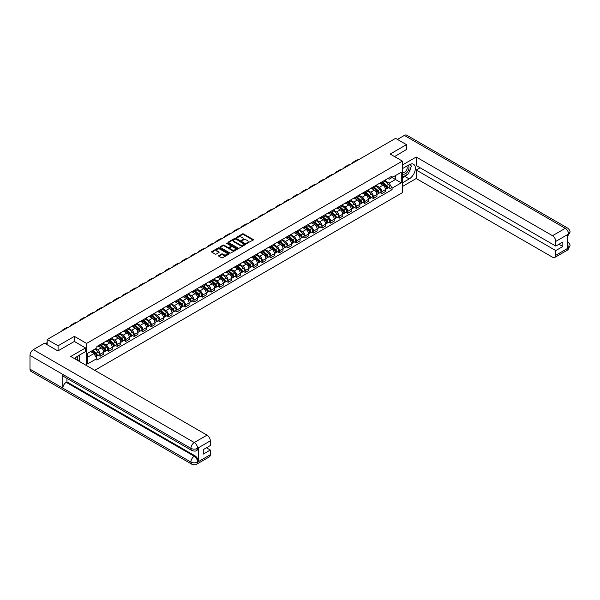 <?xml version="1.0" encoding="UTF-8"?>
<svg xmlns="http://www.w3.org/2000/svg" width="600" height="600" viewBox="0 0 600 600"><rect width="100%" height="100%" fill="white"/><g stroke="black" fill="none" stroke-linecap="round" stroke-linejoin="round"><path stroke-width="0.9" d="M246.69 243.42L253.147 240.127A0.758 0.435 0 0 0 253.147 239.505L243.48 233.925A0.758 0.435 0 0 0 242.4 233.925L236.692 237.218L236.692 237.653L238.185 237.225A2.43 1.403 0 0 1 241.62 237.225L242.43 237.69A2.43 1.403 0 0 1 243.142 238.688A2.43 1.403 0 0 1 242.43 239.678L241.688 240.54L243.18 240.112A2.43 1.403 0 0 1 246.623 240.112L247.425 240.577A2.43 1.403 0 0 1 248.138 241.567A2.43 1.403 0 0 1 247.425 242.565L246.69 242.993M218.82 255.57A0.758 0.435 0 0 0 218.82 256.192L221.535 257.76A0.758 0.435 0 0 0 222.608 257.76L228.945 254.1A0.758 0.435 0 0 0 228.945 253.478L219.278 247.897A0.758 0.435 0 0 0 218.205 247.897L211.86 251.558A0.758 0.435 0 0 0 211.86 252.18L215.138 254.07A0.758 0.435 0 0 0 216.21 254.07L218.925 252.502A0.758 0.435 0 0 0 218.925 251.88L217.305 250.942A2.032 1.17 0 0 1 216.705 250.118A2.032 1.17 0 0 1 217.958 249.03A2.032 1.17 0 0 1 220.178 249.285L226.545 252.96A2.032 1.17 0 0 1 227.138 253.792A2.032 1.17 0 0 1 225.885 254.873A2.032 1.17 0 0 1 223.665 254.618L222.608 254.01A0.758 0.435 0 0 0 221.535 254.01L218.82 255.57L218.82 256.192L221.535 254.64L221.535 254.01M86.588 343.418L74.385 336.375L58.073 345.788L47.182 339.502L395.588 138.352L406.478 144.637L390.173 154.058L402.375 161.1L86.588 343.418L86.588 365.603M238.237 248.115A0.758 0.435 0 0 0 239.31 248.115L245.655 244.455A0.758 0.435 0 0 0 245.655 243.833L235.98 238.252A0.758 0.435 0 0 0 234.907 238.252L228.57 241.913A0.758 0.435 0 0 0 228.57 242.535L238.237 248.115M226.928 243.54L227.468 243.615L227.468 242.978L237.3 248.655A0.758 0.435 0 0 1 237.3 249.278L230.962 252.938A0.758 0.435 0 0 1 229.882 252.938L220.215 247.358L220.215 246.735A0.758 0.435 0 0 0 220.215 247.358M220.215 246.735L222.93 245.167A0.758 0.435 0 0 1 224.002 245.167L227.925 247.433A0.758 0.435 0 0 0 228.998 247.433L230.798 246.39A0.758 0.435 0 0 0 230.798 245.775L226.718 243.413L227.468 242.978M94.748 370.312L402.375 192.697L402.375 161.1M58.073 345.788L58.073 350.843M47.182 339.502L47.182 344.745M406.478 149.7L406.478 144.637M381.847 181.958A3.562 2.055 60 0 1 381.112 183.555L384.728 181.47A3.562 2.055 -120 0 0 385.463 179.873M376.725 185.79L379.335 187.297A3.562 2.055 60 0 1 381.847 191.655L385.463 189.57A3.562 2.055 -120 0 0 382.942 185.212L380.362 183.72M385.463 189.57L385.463 191.498L381.847 193.583L380.123 192.585M381.112 183.555A3.562 2.055 60 0 1 379.358 183.398M381.847 191.655L381.847 193.583M373.312 186.885A3.562 2.055 60 0 1 372.577 188.483L376.185 186.398A3.562 2.055 -120 0 0 376.928 184.8M371.58 197.513L373.312 198.517L376.928 196.433L376.928 194.505A3.562 2.055 -120 0 0 374.407 190.14L371.82 188.648M372.577 188.483A3.562 2.055 60 0 1 370.822 188.325M368.19 190.718L370.793 192.225A3.562 2.055 60 0 1 373.312 196.59L373.312 198.517M364.778 191.812A3.562 2.055 60 0 1 364.035 193.417L367.65 191.325A3.562 2.055 -120 0 0 368.385 189.727M363.045 202.44L364.778 203.445L368.385 201.36L368.385 199.433A3.562 2.055 -120 0 0 365.873 195.067L363.285 193.575M364.035 193.417A3.562 2.055 60 0 1 362.288 193.252M359.647 195.653L362.257 197.153A3.562 2.055 60 0 1 364.778 201.517L364.778 203.445M356.235 196.748A3.562 2.055 60 0 1 355.5 198.345L359.115 196.26A3.562 2.055 -120 0 0 359.85 194.663M354.502 207.375L356.235 208.373L359.85 206.288L359.85 204.36A3.562 2.055 -120 0 0 357.33 200.002L354.75 198.51M355.5 198.345A3.562 2.055 60 0 1 353.745 198.18M351.112 200.58L353.722 202.087A3.562 2.055 60 0 1 356.235 206.445L356.235 208.373M347.7 201.675A3.562 2.055 60 0 1 346.965 203.272L350.572 201.188A3.562 2.055 -120 0 0 351.315 199.59M345.968 212.303L347.7 213.3L351.315 211.215L351.315 209.288A3.562 2.055 -120 0 0 348.795 204.93L346.207 203.438M346.965 203.272A3.562 2.055 60 0 1 345.21 203.115M342.57 205.507L345.18 207.015A3.562 2.055 60 0 1 347.7 211.373L347.7 213.3M339.165 206.603A3.562 2.055 60 0 1 338.423 208.2L342.038 206.115A3.562 2.055 -120 0 0 342.772 204.517M337.433 217.23L339.165 218.228L342.772 216.142L342.772 214.215A3.562 2.055 -120 0 0 340.26 209.858L337.673 208.365M338.423 208.2A3.562 2.055 60 0 1 336.675 208.042M334.035 210.435L336.645 211.942A3.562 2.055 60 0 1 339.165 216.3L339.165 218.228M330.623 211.53A3.562 2.055 60 0 1 329.888 213.127L333.502 211.042A3.562 2.055 -120 0 0 334.237 209.445M328.89 222.157L330.623 223.163L334.237 221.077L334.237 219.15A3.562 2.055 -120 0 0 331.718 214.785L329.138 213.292M329.888 213.127A3.562 2.055 60 0 1 328.132 212.97M325.5 215.362L328.11 216.87A3.562 2.055 60 0 1 330.623 221.235L330.623 223.163M322.087 216.465A3.562 2.055 60 0 1 321.353 218.062L324.96 215.978A3.562 2.055 -120 0 0 325.702 214.373M320.355 227.093L322.087 228.09L325.702 226.005L325.702 224.077A3.562 2.055 -120 0 0 323.183 219.712L320.595 218.22M321.353 218.062A3.562 2.055 60 0 1 319.597 217.897M316.957 220.298L319.567 221.805A3.562 2.055 60 0 1 322.087 226.163L322.087 228.09M313.553 221.392A3.562 2.055 60 0 1 312.81 222.99L316.425 220.905A3.562 2.055 -120 0 0 317.16 219.308M311.82 232.02L313.553 233.017L317.16 230.933L317.16 229.005A3.562 2.055 -120 0 0 314.647 224.647L312.06 223.155M312.81 222.99A3.562 2.055 60 0 1 311.062 222.825M308.423 225.225L311.032 226.733A3.562 2.055 60 0 1 313.553 231.09L313.553 233.017M305.01 226.32A3.562 2.055 60 0 1 304.275 227.917L307.89 225.833A3.562 2.055 -120 0 0 308.625 224.235M303.278 236.947L305.01 237.945L308.625 235.86L308.625 233.933A3.562 2.055 -120 0 0 306.105 229.575L303.517 228.083M304.275 227.917A3.562 2.055 60 0 1 302.52 227.76M299.888 230.153L302.498 231.66A3.562 2.055 60 0 1 305.01 236.017L305.01 237.945M296.475 231.248A3.562 2.055 60 0 1 295.74 232.845L299.347 230.76A3.562 2.055 -120 0 0 300.082 229.163M294.743 241.875L296.475 242.88L300.082 240.795L300.082 238.868A3.562 2.055 -120 0 0 297.57 234.502L294.983 233.01M295.74 232.845A3.562 2.055 60 0 1 293.985 232.688M291.345 235.08L293.955 236.587A3.562 2.055 60 0 1 296.475 240.952L296.475 242.88M287.933 236.175A3.562 2.055 60 0 1 287.197 237.78L290.812 235.688A3.562 2.055 -120 0 0 291.548 234.09M286.207 246.81L287.94 247.808L291.548 245.722L291.548 243.795A3.562 2.055 -120 0 0 289.028 239.43L286.447 237.938M287.197 237.78A3.562 2.055 60 0 1 285.45 237.615M282.81 240.015L285.42 241.515A3.562 2.055 60 0 1 287.94 245.88L287.94 247.808M279.397 241.11A3.562 2.055 60 0 1 278.663 242.708L282.27 240.623A3.562 2.055 -120 0 0 283.013 239.025M277.665 251.737L279.397 252.735L283.013 250.65L283.013 248.722A3.562 2.055 -120 0 0 280.493 244.365L277.905 242.873M278.663 242.708A3.562 2.055 60 0 1 276.907 242.542M274.275 244.942L276.877 246.45A3.562 2.055 60 0 1 279.397 250.808L279.397 252.735M270.862 246.038A3.562 2.055 60 0 1 270.12 247.635L273.735 245.55A3.562 2.055 -120 0 0 274.47 243.952M269.13 256.665L270.862 257.663L274.47 255.577L274.47 253.65A3.562 2.055 -120 0 0 271.957 249.292L269.37 247.8M270.12 247.635A3.562 2.055 60 0 1 268.373 247.478M265.733 249.87L268.343 251.377A3.562 2.055 60 0 1 270.862 255.735L270.862 257.663M262.32 250.965A3.562 2.055 60 0 1 261.585 252.562L265.2 250.478A3.562 2.055 -120 0 0 265.935 248.88M260.595 261.593L262.32 262.597L265.935 260.505L265.935 258.577A3.562 2.055 -120 0 0 263.415 254.22L260.835 252.728M261.585 252.562A3.562 2.055 60 0 1 259.83 252.405M257.197 254.798L259.808 256.305A3.562 2.055 60 0 1 262.32 260.67L262.32 262.597M253.785 255.892A3.562 2.055 60 0 1 253.05 257.49L256.657 255.405A3.562 2.055 -120 0 0 257.4 253.808M252.053 266.52L253.785 267.525L257.4 265.44L257.4 263.513A3.562 2.055 -120 0 0 254.88 259.147L252.292 257.655M253.05 257.49A3.562 2.055 60 0 1 251.295 257.332M248.663 259.733L251.265 261.233A3.562 2.055 60 0 1 253.785 265.597L253.785 267.525M245.25 260.827A3.562 2.055 60 0 1 244.507 262.425L248.123 260.34A3.562 2.055 -120 0 0 248.858 258.743M243.517 271.455L245.25 272.452L248.858 270.368L248.858 268.44A3.562 2.055 -120 0 0 246.345 264.082L243.757 262.582M244.507 262.425A3.562 2.055 60 0 1 242.76 262.26M240.12 264.66L242.73 266.168A3.562 2.055 60 0 1 245.25 270.525L245.25 272.452M236.708 265.755A3.562 2.055 60 0 1 235.972 267.353L239.587 265.267A3.562 2.055 -120 0 0 240.322 263.67M234.975 276.382L236.708 277.38L240.322 275.295L240.322 273.368A3.562 2.055 -120 0 0 237.803 269.01L235.222 267.517M235.972 267.353A3.562 2.055 60 0 1 234.218 267.188M231.585 269.587L234.195 271.095A3.562 2.055 60 0 1 236.708 275.452L236.708 277.38M228.173 270.683A3.562 2.055 60 0 1 227.438 272.28L231.045 270.195A3.562 2.055 -120 0 0 231.788 268.597M226.44 281.31L228.173 282.308L231.788 280.222L231.788 278.295A3.562 2.055 -120 0 0 229.267 273.938L226.68 272.445M227.438 272.28A3.562 2.055 60 0 1 225.683 272.123M223.05 274.515L225.653 276.022A3.562 2.055 60 0 1 228.173 280.38L228.173 282.308M219.638 275.61A3.562 2.055 60 0 1 218.895 277.207L222.51 275.123A3.562 2.055 -120 0 0 223.245 273.525M217.905 286.237L219.638 287.243L223.245 285.157L223.245 283.23A3.562 2.055 -120 0 0 220.733 278.865L218.145 277.373M218.895 277.207A3.562 2.055 60 0 1 217.147 277.05M214.507 279.442L217.118 280.95A3.562 2.055 60 0 1 219.638 285.315L219.638 287.243M211.095 280.538A3.562 2.055 60 0 1 210.36 282.142L213.975 280.05A3.562 2.055 -120 0 0 214.71 278.452M209.362 291.173L211.095 292.17L214.71 290.085L214.71 288.157A3.562 2.055 -120 0 0 212.19 283.793L209.61 282.3M210.36 282.142A3.562 2.055 60 0 1 208.605 281.978M205.972 284.377L208.583 285.877A3.562 2.055 60 0 1 211.095 290.243L211.095 292.17M202.56 285.472A3.562 2.055 60 0 1 201.825 287.07L205.433 284.985A3.562 2.055 -120 0 0 206.175 283.388M200.827 296.1L202.56 297.097L206.175 295.013L206.175 293.085A3.562 2.055 -120 0 0 203.655 288.728L201.067 287.235M201.825 287.07A3.562 2.055 60 0 1 200.07 286.905M197.43 289.305L200.04 290.812A3.562 2.055 60 0 1 202.56 295.17L202.56 297.097M194.025 290.4A3.562 2.055 60 0 1 193.282 291.998L196.897 289.913A3.562 2.055 -120 0 0 197.632 288.315M192.292 301.028L194.025 302.025L197.632 299.94L197.632 298.013A3.562 2.055 -120 0 0 195.12 293.655L192.532 292.163M193.282 291.998A3.562 2.055 60 0 1 191.535 291.84M188.895 294.233L191.505 295.74A3.562 2.055 60 0 1 194.025 300.097L194.025 302.025M185.483 295.327A3.562 2.055 60 0 1 184.748 296.925L188.363 294.84A3.562 2.055 -120 0 0 189.097 293.243M183.75 305.955L185.483 306.96L189.097 304.868L189.097 302.94A3.562 2.055 -120 0 0 186.578 298.582L183.99 297.09M184.748 296.925A3.562 2.055 60 0 1 182.993 296.767M180.36 299.16L182.97 300.668A3.562 2.055 60 0 1 185.483 305.032L185.483 306.96M176.947 300.255A3.562 2.055 60 0 1 176.212 301.853L179.82 299.767A3.562 2.055 -120 0 0 180.555 298.17M175.215 310.882L176.947 311.888L180.555 309.803L180.555 307.875A3.562 2.055 -120 0 0 178.042 303.51L175.455 302.017M176.212 301.853A3.562 2.055 60 0 1 174.458 301.695M171.817 304.095L174.428 305.595A3.562 2.055 60 0 1 176.947 309.96L176.947 311.888M168.405 305.19A3.562 2.055 60 0 1 167.67 306.788L171.285 304.702A3.562 2.055 -120 0 0 172.02 303.105M166.68 315.817L168.413 316.815L172.02 314.73L172.02 312.803A3.562 2.055 -120 0 0 169.5 308.445L166.92 306.952M167.67 306.788A3.562 2.055 60 0 1 165.922 306.623M163.282 309.022L165.892 310.53A3.562 2.055 60 0 1 168.413 314.888L168.413 316.815M159.87 310.118A3.562 2.055 60 0 1 159.135 311.715L162.743 309.63A3.562 2.055 -120 0 0 163.485 308.032M158.137 320.745L159.87 321.743L163.485 319.657L163.485 317.73A3.562 2.055 -120 0 0 160.965 313.373L158.377 311.88M159.135 311.715A3.562 2.055 60 0 1 157.38 311.55M154.748 313.95L157.35 315.457A3.562 2.055 60 0 1 159.87 319.815L159.87 321.743M151.335 315.045A3.562 2.055 60 0 1 150.593 316.642L154.208 314.558A3.562 2.055 -120 0 0 154.942 312.96M149.602 325.673L151.335 326.67L154.942 324.585L154.942 322.657A3.562 2.055 -120 0 0 152.43 318.3L149.843 316.808M150.593 316.642A3.562 2.055 60 0 1 148.845 316.485M146.205 318.877L148.815 320.385A3.562 2.055 60 0 1 151.335 324.743L151.335 326.67M142.792 319.972A3.562 2.055 60 0 1 142.058 321.57L145.672 319.485A3.562 2.055 -120 0 0 146.407 317.888M141.067 330.6L142.792 331.605L146.407 329.52L146.407 327.593A3.562 2.055 -120 0 0 143.887 323.228L141.308 321.735M142.058 321.57A3.562 2.055 60 0 1 140.303 321.413M137.67 323.805L140.28 325.312A3.562 2.055 60 0 1 142.792 329.678L142.792 331.605M134.257 324.9A3.562 2.055 60 0 1 133.523 326.505L137.13 324.42A3.562 2.055 -120 0 0 137.873 322.815M132.525 335.535L134.257 336.532L137.873 334.447L137.873 332.52A3.562 2.055 -120 0 0 135.352 328.155L132.765 326.663M133.523 326.505A3.562 2.055 60 0 1 131.767 326.34M129.135 328.74L131.738 330.24A3.562 2.055 60 0 1 134.257 334.605L134.257 336.532M125.722 329.835A3.562 2.055 60 0 1 124.98 331.433L128.595 329.347A3.562 2.055 -120 0 0 129.33 327.75M123.99 340.462L125.722 341.46L129.33 339.375L129.33 337.447A3.562 2.055 -120 0 0 126.817 333.09L124.23 331.597M124.98 331.433A3.562 2.055 60 0 1 123.233 331.267M120.593 333.668L123.203 335.175A3.562 2.055 60 0 1 125.722 339.532L125.722 341.46M117.18 334.763A3.562 2.055 60 0 1 116.445 336.36L120.06 334.275A3.562 2.055 -120 0 0 120.795 332.678M115.448 345.39L117.18 346.388L120.795 344.303L120.795 342.375A3.562 2.055 -120 0 0 118.275 338.017L115.695 336.525M116.445 336.36A3.562 2.055 60 0 1 114.69 336.202M112.058 338.595L114.667 340.103A3.562 2.055 60 0 1 117.18 344.46L117.18 346.388M108.645 339.69A3.562 2.055 60 0 1 107.91 341.288L111.517 339.202A3.562 2.055 -120 0 0 112.26 337.605M106.913 350.317L108.645 351.322L112.26 349.23L112.26 347.303A3.562 2.055 -120 0 0 109.74 342.945L107.153 341.452M107.91 341.288A3.562 2.055 60 0 1 106.155 341.13M103.523 343.522L106.125 345.03A3.562 2.055 60 0 1 108.645 349.395L108.645 351.322M100.11 344.618A3.562 2.055 60 0 1 99.368 346.215L102.983 344.13A3.562 2.055 -120 0 0 103.718 342.532M98.377 355.245L100.11 356.25L103.718 354.165L103.718 352.237A3.562 2.055 -120 0 0 101.205 347.873L98.618 346.38M99.368 346.215A3.562 2.055 60 0 1 97.62 346.058M95.512 348.757L97.59 349.957A3.562 2.055 60 0 1 100.11 354.322L100.11 356.25M387.9 178.462L389.183 179.205L401.28 172.222L395.475 175.575L395.475 179.49L389.183 183.127L385.26 180.863M87.683 357.195L93.975 353.565L96.877 358.59L87.683 363.892L87.683 353.28L96.877 347.97L96.877 346.485L392.085 176.047L392.085 177.532L401.28 182.843L392.085 188.153L389.183 183.127M401.28 172.222L401.28 182.843M96.877 358.59L96.877 360.075L392.085 189.637L392.085 188.153M74.385 336.375L74.385 341.49M93.975 353.565L90.585 351.6M388.658 187.657L392.085 189.637M246.9 243.495L247.425 243.195A2.43 1.403 0 0 0 248.138 242.205L248.138 241.567M243.142 238.688L243.142 239.317A2.43 1.403 0 0 1 242.43 240.308L241.905 240.615M253.132 240.135L243.48 234.555A0.758 0.435 0 0 0 242.4 234.555L236.91 237.728M245.64 244.462L235.98 238.882A0.758 0.435 0 0 0 234.907 238.882L228.577 242.535L228.57 241.913M244.312 244.365L235.822 239.025L234.292 239.475A2.43 1.403 0 0 0 233.58 240.472A2.43 1.403 0 0 0 234.292 241.462L240.09 244.808A2.43 1.403 0 0 0 243.532 244.808L244.312 244.365L244.312 244.995L244.312 244.56M233.58 240.472L233.58 241.103A2.43 1.403 0 0 0 234.292 242.093L234.292 241.462M244.312 244.995L243.532 245.445A2.43 1.403 0 0 1 240.09 245.445L234.292 242.093M220.222 247.358L222.93 245.798L222.93 245.167M231.022 246.083L231.022 246.712A0.758 0.435 0 0 1 230.798 247.028L228.998 248.062A0.758 0.435 0 0 1 227.925 248.062L224.002 245.798A0.758 0.435 0 0 0 222.93 245.798M227.468 243.615L237.285 249.285M231.998 249.78A2.032 1.17 0 0 0 234.21 250.035A2.032 1.17 0 0 0 235.462 248.955A2.032 1.17 0 0 0 234.87 248.123L232.627 246.825A0.758 0.435 0 0 0 231.548 246.825L229.748 247.868A0.758 0.435 0 0 0 229.748 248.49L231.998 249.78L231.998 250.41A2.032 1.17 0 0 0 234.21 250.665A2.032 1.17 0 0 0 235.462 249.585L235.462 248.955M229.53 248.175L229.53 248.805A0.758 0.435 0 0 0 229.748 249.12L229.748 248.49M231.998 250.41L229.748 249.12M227.138 253.792L227.138 254.423A2.032 1.17 0 0 1 225.885 255.502A2.032 1.17 0 0 1 223.665 255.255L222.608 254.64A0.758 0.435 0 0 0 221.535 254.64M216.705 250.118L216.705 250.748A2.032 1.17 0 0 0 217.305 251.572L217.305 250.942M218.917 252.51L217.305 251.572M228.945 253.478L228.945 254.1L219.278 248.528A0.758 0.435 0 0 0 218.205 248.528L211.875 252.18L211.86 251.558M382.095 182.985L385.575 186.09A1.935 1.117 60 0 1 386.183 189.083L385.463 189.502M382.192 183.067L383.827 184.012M382.447 182.782L386.317 186.24A0.93 0.532 60 0 1 386.61 187.672A0.93 0.532 60 0 1 386.528 187.71M383.025 182.453L386.505 185.558A1.935 1.117 60 0 1 387.112 188.55A1.935 1.117 60 0 1 386.528 188.61M384.967 181.282L388.478 184.417A1.935 1.117 60 0 1 389.085 187.41L387.112 188.55M358.635 159.69A14.94 8.625 -120 0 0 356.243 160.38L353.722 161.835A14.94 8.625 -120 0 0 351.93 163.56M356.115 161.145A14.94 8.625 -120 0 0 353.722 161.835M373.56 187.92L377.04 191.017A1.935 1.117 60 0 1 377.647 194.01L376.928 194.43M373.65 187.995L375.293 188.947M373.913 187.718L377.782 191.167A0.93 0.532 60 0 1 378.075 192.608A0.93 0.532 60 0 1 377.993 192.638M374.49 187.38L377.97 190.485A1.935 1.117 60 0 1 378.577 193.478A1.935 1.117 60 0 1 377.993 193.538M376.433 186.218L379.942 189.345A1.935 1.117 60 0 1 380.55 192.337L378.577 193.478M365.025 192.847L368.505 195.952A1.935 1.117 60 0 1 369.105 198.945L368.385 199.358M365.115 192.93L366.75 193.875M365.37 192.645L369.248 196.095A0.93 0.532 60 0 1 369.532 197.535A0.93 0.532 60 0 1 369.45 197.565M365.955 192.308L369.435 195.413A1.935 1.117 60 0 1 370.043 198.405A1.935 1.117 60 0 1 369.457 198.465M367.89 191.145L371.4 194.272A1.935 1.117 60 0 1 372.007 197.265L370.043 198.405M407.303 174.465A8.707 5.025 120 0 1 404.895 176.43L409.215 178.928A8.707 5.025 120 0 0 414.9 171.248A8.707 5.025 120 0 0 413.572 164.273A8.707 5.025 120 0 0 409.215 164.708L402.375 168.653M409.215 178.928L402.375 182.873M402.375 186.51L416.22 178.515L416.22 170.01L555.78 250.59L555.78 255.292L568.635 247.8L567.817 248.183L567.817 234.6L568.56 234.015L555.78 241.395A4.643 2.677 -120 0 0 552.495 235.702L565.275 228.322L404.37 135.428L397.447 139.425M420.105 167.767L416.22 170.01M558.952 244.267L562.838 246.51L562.838 242.025L555.78 246.097L416.22 165.525L416.22 157.028L552.495 235.702M402.375 165.023L416.22 157.028M416.22 178.515L552.495 257.19A4.643 2.677 -120 0 0 554.82 257.423A4.643 2.677 -120 0 0 555.78 255.292M404.37 135.428A4.762 2.745 -60 0 1 406.755 135.195L567.653 228.09A4.762 2.745 -60 0 0 565.275 228.322A4.643 2.677 60 0 1 568.56 234.015M555.78 246.097L555.78 241.395M562.838 246.51L555.78 250.59M406.478 149.505L394.545 156.585M409.035 172.185A8.707 5.025 120 0 0 410.91 167.355M411.045 165.795A8.707 5.025 120 0 0 410.835 164.017M404.895 176.43L402.375 177.885M567.817 244.935L568.56 247.763M567.653 241.837C569.52 243.517 570.308 244.86 570 245.865L568.643 247.8M567.653 228.09C569.52 229.755 570.3 231.112 570 232.155L568.643 234.06M191.887 450.502A4.762 2.745 -60 0 1 190.905 448.357C193.095 449.408 195.278 449.4 197.468 448.327L196.59 450.495C195.81 451.29 194.243 451.29 191.887 450.502L63.825 376.567A4.762 2.745 -60 0 1 62.835 374.415L30 355.455A4.762 2.745 -60 0 1 33.367 349.627L44.505 343.2L57.915 350.94L74.332 341.46L85.552 347.94L85.552 351.57L77.775 356.055A8.707 5.025 120 0 0 74.73 358.755M85.552 347.94L70.77 356.468L207.045 435.15A4.643 2.677 60 0 1 210.33 440.835L210.33 445.545L203.272 449.618L203.272 454.103L210.33 450.03L210.33 454.74A4.643 2.677 60 0 1 209.37 456.862L196.59 464.243A4.643 2.677 -120 0 0 197.55 462.112L210.33 454.74M79.395 361.447L81.225 362.505M79.582 361.335L79.582 358.418M79.582 357.112L79.582 355.013M196.59 464.243C195.847 465.03 194.28 465.03 191.887 464.25L30.983 371.347A4.762 2.745 -60 0 1 30 369.173L62.835 388.132A4.762 2.745 -60 0 1 66.203 382.335L194.265 456.27L195.007 455.842A4.643 2.677 60 0 1 198.292 461.528L198.292 447.945A4.643 2.677 60 0 1 197.333 450.067L196.59 450.495M30 355.455L30 369.173M33.367 349.627L194.265 442.522A4.762 2.745 -60 0 0 190.905 448.357L62.835 374.415L62.835 388.132L190.905 462.067C193.087 463.125 195.278 463.125 197.468 462.067L197.55 462.112M210.33 450.03L206.445 447.787M66.945 378.368L66.945 381.907L195.007 455.842M66.945 381.907L66.203 382.335M402.375 173.49A5.032 2.902 120 0 0 406.373 173.055A5.032 2.902 120 0 0 408.998 167.58A5.032 2.902 120 0 0 408.082 165.36M402.795 168.413A5.032 2.902 120 0 0 402.375 169.32M402.375 171A3.442 1.987 120 0 0 403.072 172.245A3.442 1.987 120 0 0 405.72 171.322A3.442 1.987 120 0 0 407.228 167.858A3.442 1.987 120 0 0 406.515 166.275A3.442 1.987 120 0 0 406.5 166.275M403.08 168.248A3.442 1.987 120 0 0 402.375 170.31M410.002 164.31L411.345 166.222L408.39 173.835L402.487 177.248M77.385 360.293A5.032 2.902 120 0 0 77.558 358.935A5.032 2.902 120 0 0 76.725 356.775M75.787 359.362A3.442 1.987 120 0 0 75.787 359.205A3.442 1.987 120 0 0 75.435 357.945M78.532 355.62L79.912 357.577L78.593 360.983M350.093 164.618A14.94 8.625 -120 0 0 347.7 165.308L345.188 166.762A14.94 8.625 -120 0 0 343.388 168.488M347.58 166.072A14.94 8.625 -120 0 0 345.188 166.762M341.558 169.545A14.94 8.625 -120 0 0 339.165 170.235L336.645 171.69A14.94 8.625 -120 0 0 334.853 173.415M339.038 171A14.94 8.625 -120 0 0 336.645 171.69M356.483 197.775L359.962 200.88A1.935 1.117 60 0 1 360.57 203.873L359.85 204.285M356.58 197.858L358.215 198.803M356.835 197.572L360.705 201.03A0.93 0.532 60 0 1 360.998 202.462A0.93 0.532 60 0 1 360.915 202.5M357.413 197.235L360.892 200.34A1.935 1.117 60 0 1 361.5 203.333A1.935 1.117 60 0 1 360.915 203.392M359.355 196.072L362.865 199.208A1.935 1.117 60 0 1 363.472 202.2L361.5 203.333M347.947 202.702L351.428 205.808A1.935 1.117 60 0 1 352.035 208.8L351.315 209.22M348.038 202.785L349.68 203.73M348.3 202.5L352.17 205.958A0.93 0.532 60 0 1 352.462 207.39A0.93 0.532 60 0 1 352.373 207.428M348.877 202.17L352.358 205.267A1.935 1.117 60 0 1 352.965 208.26A1.935 1.117 60 0 1 352.38 208.327M350.82 201L354.33 204.135A1.935 1.117 60 0 1 354.938 207.127L352.965 208.26M339.413 207.63L342.885 210.735A1.935 1.117 60 0 1 343.493 213.728L342.772 214.147M339.502 207.712L341.138 208.657M339.757 207.428L343.635 210.885A0.93 0.532 60 0 1 343.92 212.317A0.93 0.532 60 0 1 343.837 212.355M340.343 207.097L343.815 210.202A1.935 1.117 60 0 1 344.423 213.195A1.935 1.117 60 0 1 343.845 213.255M342.278 205.935L345.788 209.062A1.935 1.117 60 0 1 346.395 212.055L344.423 213.195M333.022 174.48A14.94 8.625 -120 0 0 330.63 175.17L328.11 176.618A14.94 8.625 -120 0 0 326.317 178.35M330.502 175.928A14.94 8.625 -120 0 0 328.11 176.618M324.48 179.407A14.94 8.625 -120 0 0 322.087 180.097L319.567 181.553A14.94 8.625 -120 0 0 317.775 183.278M321.968 180.863A14.94 8.625 -120 0 0 319.567 181.553M315.945 184.335A14.94 8.625 -120 0 0 313.553 185.025L311.032 186.48A14.94 8.625 -120 0 0 309.24 188.205M313.425 185.79A14.94 8.625 -120 0 0 311.032 186.48M330.87 212.565L334.35 215.67A1.935 1.117 60 0 1 334.957 218.663L334.237 219.075M330.96 212.647L332.603 213.593M331.222 212.362L335.093 215.812A0.93 0.532 60 0 1 335.385 217.252A0.93 0.532 60 0 1 335.303 217.282M331.8 212.025L335.28 215.13A1.935 1.117 60 0 1 335.888 218.123A1.935 1.117 60 0 1 335.303 218.183M333.743 210.862L337.252 213.99A1.935 1.117 60 0 1 337.86 216.983L335.888 218.123M307.403 189.262A14.94 8.625 -120 0 0 305.01 189.953L302.498 191.407A14.94 8.625 -120 0 0 300.705 193.132M304.89 190.718A14.94 8.625 -120 0 0 302.498 191.407M322.335 217.493L325.815 220.597A1.935 1.117 60 0 1 326.423 223.59L325.695 224.002M322.425 217.575L324.06 218.52M322.688 217.29L326.558 220.74A0.93 0.532 60 0 1 326.85 222.18A0.93 0.532 60 0 1 326.76 222.21M323.265 216.952L326.745 220.058A1.935 1.117 60 0 1 327.353 223.05A1.935 1.117 60 0 1 326.767 223.11M325.207 215.79L328.71 218.917A1.935 1.117 60 0 1 329.317 221.91L327.353 223.05M298.868 194.19A14.94 8.625 -120 0 0 296.475 194.88L293.955 196.335A14.94 8.625 -120 0 0 292.163 198.067M296.347 195.645A14.94 8.625 -120 0 0 293.955 196.335M313.8 222.42L317.272 225.525A1.935 1.117 60 0 1 317.88 228.517L317.16 228.938M313.89 222.502L315.525 223.447M314.145 222.218L318.015 225.675A0.93 0.532 60 0 1 318.308 227.108A0.93 0.532 60 0 1 318.225 227.145M314.73 221.88L318.202 224.985A1.935 1.117 60 0 1 318.81 227.978A1.935 1.117 60 0 1 318.225 228.045M316.665 220.718L320.175 223.853A1.935 1.117 60 0 1 320.782 226.845L318.81 227.978M290.332 199.125A14.94 8.625 -120 0 0 287.94 199.815L285.42 201.263A14.94 8.625 -120 0 0 283.627 202.995M287.812 200.572A14.94 8.625 -120 0 0 285.42 201.263M305.257 227.347L308.737 230.452A1.935 1.117 60 0 1 309.345 233.445L308.625 233.865M305.347 227.43L306.99 228.375M305.61 227.145L309.48 230.603A0.93 0.532 60 0 1 309.772 232.035A0.93 0.532 60 0 1 309.69 232.072M306.188 226.815L309.668 229.92A1.935 1.117 60 0 1 310.275 232.913A1.935 1.117 60 0 1 309.69 232.972M308.13 225.645L311.64 228.78A1.935 1.117 60 0 1 312.248 231.772L310.275 232.913M281.79 204.053A14.94 8.625 -120 0 0 279.397 204.743L276.885 206.197A14.94 8.625 -120 0 0 275.085 207.923M279.278 205.507A14.94 8.625 -120 0 0 276.885 206.197M296.722 232.282L300.202 235.38A1.935 1.117 60 0 1 300.81 238.373L300.082 238.792M296.812 232.365L298.447 233.31M297.075 232.08L300.945 235.53A0.93 0.532 60 0 1 301.237 236.97A0.93 0.532 60 0 1 301.147 237M297.653 231.743L301.132 234.847A1.935 1.117 60 0 1 301.74 237.84A1.935 1.117 60 0 1 301.155 237.9M299.587 230.58L303.097 233.708A1.935 1.117 60 0 1 303.705 236.7L301.74 237.84M273.255 208.98A14.94 8.625 -120 0 0 270.862 209.67L268.343 211.125A14.94 8.625 -120 0 0 266.55 212.85M270.735 210.435A14.94 8.625 -120 0 0 268.343 211.125M288.18 237.21L291.66 240.315A1.935 1.117 60 0 1 292.267 243.308L291.548 243.72M288.278 237.292L289.913 238.237M288.532 237.007L292.403 240.458A0.93 0.532 60 0 1 292.695 241.897A0.93 0.532 60 0 1 292.612 241.928M289.11 236.67L292.59 239.775A1.935 1.117 60 0 1 293.197 242.767A1.935 1.117 60 0 1 292.612 242.827M291.053 235.507L294.562 238.635A1.935 1.117 60 0 1 295.17 241.627L293.197 242.767M264.72 213.907A14.94 8.625 -120 0 0 262.327 214.597L259.808 216.053A14.94 8.625 -120 0 0 258.015 217.778M262.2 215.362A14.94 8.625 -120 0 0 259.808 216.053M279.645 242.138L283.125 245.243A1.935 1.117 60 0 1 283.733 248.235L283.013 248.647M279.735 242.22L281.377 243.165M279.998 241.935L283.868 245.392A0.93 0.532 60 0 1 284.16 246.825A0.93 0.532 60 0 1 284.077 246.862M280.575 241.597L284.055 244.702A1.935 1.117 60 0 1 284.663 247.695A1.935 1.117 60 0 1 284.077 247.763M282.517 240.435L286.028 243.57A1.935 1.117 60 0 1 286.635 246.562L284.663 247.695M256.178 218.843A14.94 8.625 -120 0 0 253.785 219.532L251.272 220.98A14.94 8.625 -120 0 0 249.472 222.712M253.665 220.29A14.94 8.625 -120 0 0 251.272 220.98M271.11 247.065L274.59 250.17A1.935 1.117 60 0 1 275.197 253.163L274.47 253.583M271.2 247.147L272.835 248.093M271.462 246.862L275.332 250.32A0.93 0.532 60 0 1 275.625 251.752A0.93 0.532 60 0 1 275.535 251.79M272.04 246.532L275.52 249.638A1.935 1.117 60 0 1 276.127 252.623A1.935 1.117 60 0 1 275.543 252.69M273.975 245.362L277.485 248.498A1.935 1.117 60 0 1 278.093 251.49L276.127 252.623M247.642 223.77A14.94 8.625 -120 0 0 245.25 224.46L242.73 225.915A14.94 8.625 -120 0 0 240.938 227.64M245.123 225.225A14.94 8.625 -120 0 0 242.73 225.915M262.567 251.993L266.048 255.097A1.935 1.117 60 0 1 266.655 258.09L265.935 258.51M262.665 252.075L264.3 253.02M262.92 251.79L266.79 255.248A0.93 0.532 60 0 1 267.082 256.68A0.93 0.532 60 0 1 267 256.718M263.498 251.46L266.978 254.565A1.935 1.117 60 0 1 267.585 257.558A1.935 1.117 60 0 1 267 257.618M265.44 250.298L268.95 253.425A1.935 1.117 60 0 1 269.558 256.418L267.585 257.558M239.108 228.697A14.94 8.625 -120 0 0 236.715 229.388L234.195 230.843A14.94 8.625 -120 0 0 232.403 232.567M236.587 230.153A14.94 8.625 -120 0 0 234.195 230.843M254.032 256.928L257.513 260.032A1.935 1.117 60 0 1 258.12 263.025L257.4 263.438M254.123 257.01L255.765 257.955M254.385 256.725L258.255 260.175A0.93 0.532 60 0 1 258.548 261.615A0.93 0.532 60 0 1 258.465 261.645M254.962 256.388L258.442 259.493A1.935 1.117 60 0 1 259.05 262.485A1.935 1.117 60 0 1 258.465 262.545M256.905 255.225L260.415 258.353A1.935 1.117 60 0 1 261.022 261.345L259.05 262.485M230.565 233.625A14.94 8.625 -120 0 0 228.173 234.315L225.66 235.77A14.94 8.625 -120 0 0 223.86 237.495M228.053 235.08A14.94 8.625 -120 0 0 225.66 235.77M245.498 261.855L248.978 264.96A1.935 1.117 60 0 1 249.577 267.952L248.858 268.365M245.587 261.938L247.222 262.882M245.843 261.653L249.72 265.103A0.93 0.532 60 0 1 250.005 266.543A0.93 0.532 60 0 1 249.923 266.572M246.428 261.315L249.907 264.42A1.935 1.117 60 0 1 250.515 267.413A1.935 1.117 60 0 1 249.93 267.472M248.362 260.153L251.873 263.288A1.935 1.117 60 0 1 252.48 266.272L250.515 267.413M222.03 238.553A14.94 8.625 -120 0 0 219.638 239.243L217.118 240.697A14.94 8.625 -120 0 0 215.325 242.43M219.51 240.007A14.94 8.625 -120 0 0 217.118 240.697M236.955 266.782L240.435 269.888A1.935 1.117 60 0 1 241.042 272.88L240.322 273.3M237.053 266.865L238.688 267.81M237.308 266.58L241.178 270.038A0.93 0.532 60 0 1 241.47 271.47A0.93 0.532 60 0 1 241.388 271.507M237.885 266.243L241.365 269.347A1.935 1.117 60 0 1 241.972 272.34A1.935 1.117 60 0 1 241.388 272.407M239.827 265.08L243.337 268.215A1.935 1.117 60 0 1 243.945 271.207L241.972 272.34M213.495 243.487A14.94 8.625 -120 0 0 211.103 244.178L208.583 245.625A14.94 8.625 -120 0 0 206.79 247.358M210.975 244.935A14.94 8.625 -120 0 0 208.583 245.625M228.42 271.71L231.9 274.815A1.935 1.117 60 0 1 232.507 277.808L231.788 278.228M228.51 271.793L230.153 272.737M228.772 271.507L232.642 274.965A0.93 0.532 60 0 1 232.935 276.397A0.93 0.532 60 0 1 232.845 276.435M229.35 271.178L232.83 274.282A1.935 1.117 60 0 1 233.438 277.275A1.935 1.117 60 0 1 232.853 277.335M231.292 270.007L234.803 273.142A1.935 1.117 60 0 1 235.41 276.135L233.438 277.275M204.952 248.415A14.94 8.625 -120 0 0 202.56 249.105L200.04 250.56A14.94 8.625 -120 0 0 198.248 252.285M202.44 249.87A14.94 8.625 -120 0 0 200.04 250.56M219.885 276.645L223.358 279.743A1.935 1.117 60 0 1 223.965 282.735L223.245 283.155M219.975 276.728L221.61 277.673M220.23 276.442L224.108 279.892A0.93 0.532 60 0 1 224.392 281.332A0.93 0.532 60 0 1 224.31 281.362M220.815 276.105L224.288 279.21A1.935 1.117 60 0 1 224.895 282.202A1.935 1.117 60 0 1 224.317 282.263M222.75 274.942L226.26 278.07A1.935 1.117 60 0 1 226.868 281.062L224.895 282.202M196.417 253.343A14.94 8.625 -120 0 0 194.025 254.032L191.505 255.487A14.94 8.625 -120 0 0 189.712 257.212M193.897 254.798A14.94 8.625 -120 0 0 191.505 255.487M211.343 281.572L214.822 284.678A1.935 1.117 60 0 1 215.43 287.67L214.71 288.082M211.44 281.655L213.075 282.6M211.695 281.37L215.565 284.82A0.93 0.532 60 0 1 215.858 286.26A0.93 0.532 60 0 1 215.775 286.29M212.272 281.032L215.752 284.138A1.935 1.117 60 0 1 216.36 287.13A1.935 1.117 60 0 1 215.775 287.19M214.215 279.87L217.725 282.998A1.935 1.117 60 0 1 218.333 285.99L216.36 287.13M187.875 258.27A14.94 8.625 -120 0 0 185.483 258.96L182.97 260.415A14.94 8.625 -120 0 0 181.178 262.14M185.363 259.725A14.94 8.625 -120 0 0 182.97 260.415M202.808 286.5L206.288 289.605A1.935 1.117 60 0 1 206.895 292.597L206.167 293.01M202.897 286.582L204.532 287.528M203.16 286.298L207.03 289.755A0.93 0.532 60 0 1 207.322 291.188A0.93 0.532 60 0 1 207.233 291.225M203.737 285.96L207.218 289.065A1.935 1.117 60 0 1 207.825 292.058A1.935 1.117 60 0 1 207.24 292.125M205.68 284.798L209.183 287.933A1.935 1.117 60 0 1 209.79 290.925L207.825 292.058M179.34 263.205A14.94 8.625 -120 0 0 176.947 263.895L174.428 265.343A14.94 8.625 -120 0 0 172.635 267.075M176.82 264.653A14.94 8.625 -120 0 0 174.428 265.343M194.272 291.428L197.745 294.532A1.935 1.117 60 0 1 198.353 297.525L197.632 297.945M194.362 291.51L195.998 292.455M194.618 291.225L198.487 294.683A0.93 0.532 60 0 1 198.78 296.115A0.93 0.532 60 0 1 198.697 296.153M195.202 290.895L198.675 294A1.935 1.117 60 0 1 199.282 296.985A1.935 1.117 60 0 1 198.697 297.053M197.138 289.725L200.647 292.86A1.935 1.117 60 0 1 201.255 295.853L199.282 296.985M170.805 268.132A14.94 8.625 -120 0 0 168.413 268.822L165.892 270.278A14.94 8.625 -120 0 0 164.1 272.002M168.285 269.587A14.94 8.625 -120 0 0 165.892 270.278M185.73 296.355L189.21 299.46A1.935 1.117 60 0 1 189.817 302.452L189.097 302.873M185.82 296.438L187.462 297.382M186.083 296.153L189.953 299.61A0.93 0.532 60 0 1 190.245 301.05A0.93 0.532 60 0 1 190.163 301.08M186.66 295.822L190.14 298.928A1.935 1.117 60 0 1 190.748 301.92A1.935 1.117 60 0 1 190.163 301.98M188.602 294.66L192.112 297.788A1.935 1.117 60 0 1 192.72 300.78L190.748 301.92M162.262 273.06A14.94 8.625 -120 0 0 159.87 273.75L157.358 275.205A14.94 8.625 -120 0 0 155.558 276.93M159.75 274.515A14.94 8.625 -120 0 0 157.358 275.205M177.195 301.29L180.675 304.395A1.935 1.117 60 0 1 181.282 307.388L180.555 307.8M177.285 301.373L178.92 302.317M177.547 301.087L181.417 304.538A0.93 0.532 60 0 1 181.71 305.978A0.93 0.532 60 0 1 181.62 306.007M178.125 300.75L181.605 303.855A1.935 1.117 60 0 1 182.212 306.847A1.935 1.117 60 0 1 181.627 306.907M180.06 299.587L183.57 302.715A1.935 1.117 60 0 1 184.178 305.707L182.212 306.847M153.727 277.987A14.94 8.625 -120 0 0 151.335 278.678L148.815 280.132A14.94 8.625 -120 0 0 147.023 281.858M151.208 279.442A14.94 8.625 -120 0 0 148.815 280.132M168.653 306.218L172.132 309.322A1.935 1.117 60 0 1 172.74 312.315L172.02 312.728M168.75 306.3L170.385 307.245M169.005 306.015L172.875 309.465A0.93 0.532 60 0 1 173.167 310.905A0.93 0.532 60 0 1 173.085 310.935M169.583 305.678L173.062 308.782A1.935 1.117 60 0 1 173.67 311.775A1.935 1.117 60 0 1 173.085 311.835M171.525 304.515L175.035 307.65A1.935 1.117 60 0 1 175.642 310.635L173.67 311.775M145.192 282.915A14.94 8.625 -120 0 0 142.8 283.605L140.28 285.06A14.94 8.625 -120 0 0 138.488 286.793M142.672 284.37A14.94 8.625 -120 0 0 140.28 285.06M160.118 311.145L163.597 314.25A1.935 1.117 60 0 1 164.205 317.243L163.485 317.663M160.208 311.228L161.85 312.173M160.47 310.942L164.34 314.4A0.93 0.532 60 0 1 164.632 315.832A0.93 0.532 60 0 1 164.55 315.87M161.047 310.612L164.528 313.71A1.935 1.117 60 0 1 165.135 316.702A1.935 1.117 60 0 1 164.55 316.77M162.99 309.442L166.5 312.577A1.935 1.117 60 0 1 167.108 315.57L165.135 316.702M136.65 287.85A14.94 8.625 -120 0 0 134.257 288.54L131.745 289.987A14.94 8.625 -120 0 0 129.945 291.72M134.137 289.298A14.94 8.625 -120 0 0 131.745 289.987M151.583 316.072L155.062 319.178A1.935 1.117 60 0 1 155.67 322.17L154.942 322.59M151.672 316.155L153.308 317.1M151.935 315.87L155.805 319.327A0.93 0.532 60 0 1 156.097 320.76A0.93 0.532 60 0 1 156.007 320.798M152.512 315.54L155.993 318.645A1.935 1.117 60 0 1 156.6 321.638A1.935 1.117 60 0 1 156.015 321.697M154.447 314.37L157.958 317.505A1.935 1.117 60 0 1 158.565 320.498L156.6 321.638M128.115 292.778A14.94 8.625 -120 0 0 125.722 293.468L123.203 294.923A14.94 8.625 -120 0 0 121.41 296.647M125.595 294.233A14.94 8.625 -120 0 0 123.203 294.923M143.04 321.007L146.52 324.105A1.935 1.117 60 0 1 147.127 327.097L146.407 327.517M143.137 321.09L144.773 322.035M143.392 320.805L147.262 324.255A0.93 0.532 60 0 1 147.555 325.695A0.93 0.532 60 0 1 147.472 325.725M143.97 320.468L147.45 323.572A1.935 1.117 60 0 1 148.058 326.565A1.935 1.117 60 0 1 147.472 326.625M145.913 319.305L149.422 322.433A1.935 1.117 60 0 1 150.03 325.425L148.058 326.565M119.58 297.705A14.94 8.625 -120 0 0 117.188 298.395L114.667 299.85A14.94 8.625 -120 0 0 112.875 301.575M117.06 299.16A14.94 8.625 -120 0 0 114.667 299.85M134.505 325.935L137.985 329.04A1.935 1.117 60 0 1 138.593 332.032L137.873 332.445M134.595 326.017L136.238 326.962M134.858 325.733L138.727 329.183A0.93 0.532 60 0 1 139.02 330.623A0.93 0.532 60 0 1 138.938 330.653M135.435 325.395L138.915 328.5A1.935 1.117 60 0 1 139.523 331.493A1.935 1.117 60 0 1 138.938 331.553M137.377 324.233L140.887 327.36A1.935 1.117 60 0 1 141.495 330.353L139.523 331.493M111.038 302.632A14.94 8.625 -120 0 0 108.645 303.322L106.132 304.778A14.94 8.625 -120 0 0 104.333 306.502M108.525 304.087A14.94 8.625 -120 0 0 106.132 304.778M125.97 330.862L129.45 333.968A1.935 1.117 60 0 1 130.058 336.96L129.33 337.373M126.06 330.945L127.695 331.89M126.315 330.66L130.192 334.118A0.93 0.532 60 0 1 130.477 335.55A0.93 0.532 60 0 1 130.395 335.587M126.9 330.322L130.38 333.428A1.935 1.117 60 0 1 130.988 336.42A1.935 1.117 60 0 1 130.403 336.487M128.835 329.16L132.345 332.295A1.935 1.117 60 0 1 132.953 335.288L130.988 336.42M102.502 307.567A14.94 8.625 -120 0 0 100.11 308.257L97.59 309.705A14.94 8.625 -120 0 0 95.797 311.438M99.983 309.015A14.94 8.625 -120 0 0 97.59 309.705M117.427 335.79L120.907 338.895A1.935 1.117 60 0 1 121.515 341.888L120.795 342.308M117.525 335.873L119.16 336.817M117.78 335.587L121.65 339.045A0.93 0.532 60 0 1 121.942 340.478A0.93 0.532 60 0 1 121.86 340.515M118.358 335.257L121.837 338.362A1.935 1.117 60 0 1 122.445 341.347A1.935 1.117 60 0 1 121.86 341.415M120.3 334.087L123.81 337.222A1.935 1.117 60 0 1 124.417 340.215L122.445 341.347M93.968 312.495A14.94 8.625 -120 0 0 91.575 313.185L89.055 314.64A14.94 8.625 -120 0 0 87.262 316.365M91.448 313.95A14.94 8.625 -120 0 0 89.055 314.64M108.892 340.718L112.373 343.822A1.935 1.117 60 0 1 112.98 346.815L112.26 347.235M108.983 340.8L110.625 341.752M109.245 340.515L113.115 343.972A0.93 0.532 60 0 1 113.407 345.413A0.93 0.532 60 0 1 113.317 345.442M109.823 340.185L113.302 343.29A1.935 1.117 60 0 1 113.91 346.282A1.935 1.117 60 0 1 113.325 346.343M111.765 339.022L115.275 342.15A1.935 1.117 60 0 1 115.882 345.142L113.91 346.282M85.425 317.423A14.94 8.625 -120 0 0 83.032 318.112L80.512 319.567A14.94 8.625 -120 0 0 78.72 321.293M82.912 318.877A14.94 8.625 -120 0 0 80.512 319.567M100.358 345.653L103.83 348.757A1.935 1.117 60 0 1 104.438 351.75L103.718 352.163M100.448 345.735L102.083 346.68M100.703 345.45L104.58 348.9A0.93 0.532 60 0 1 104.865 350.34A0.93 0.532 60 0 1 104.782 350.37M101.288 345.112L104.76 348.218A1.935 1.117 60 0 1 105.368 351.21A1.935 1.117 60 0 1 104.79 351.27M103.222 343.95L106.733 347.077A1.935 1.117 60 0 1 107.34 350.07L105.368 351.21M76.89 322.35A14.94 8.625 -120 0 0 74.498 323.04L71.977 324.495A14.94 8.625 -120 0 0 70.185 326.22M74.37 323.805A14.94 8.625 -120 0 0 71.977 324.495M92.032 350.767L95.295 353.685A1.935 1.117 60 0 1 95.903 356.678L95.805 356.73M92.062 350.752L93.547 351.608M92.377 350.565L96.038 353.827A0.93 0.532 60 0 1 96.33 355.267A0.93 0.532 60 0 1 96.248 355.298M92.963 350.235L96.225 353.145A1.935 1.117 60 0 1 96.833 356.138A1.935 1.117 60 0 1 96.248 356.197M94.927 349.095L98.198 352.013A1.935 1.117 60 0 1 98.805 354.998L96.833 356.138M68.347 327.278A14.94 8.625 -120 0 0 65.955 327.968L63.443 329.423A14.94 8.625 -120 0 0 61.65 331.155M65.835 328.733A14.94 8.625 -120 0 0 63.443 329.423M108.645 349.395L112.26 347.303M117.18 344.46L120.795 342.375M125.722 339.532L129.33 337.447M134.257 334.605L137.873 332.52M142.792 329.678L146.407 327.593M151.335 324.743L154.942 322.657M159.87 319.815L163.485 317.73M168.413 314.888L172.02 312.803M176.947 309.96L180.555 307.875M185.483 305.032L189.097 302.94M194.025 300.097L197.632 298.013M202.56 295.17L206.175 293.085M211.095 290.243L214.71 288.157M219.638 285.315L223.245 283.23M228.173 280.38L231.788 278.295M236.708 275.452L240.322 273.368M245.25 270.525L248.858 268.44M253.785 265.597L257.4 263.513M262.32 260.67L265.935 258.577M270.862 255.735L274.47 253.65M279.397 250.808L283.013 248.722M287.94 245.88L291.548 243.795M296.475 240.952L300.082 238.868M305.01 236.017L308.625 233.933M313.553 231.09L317.16 229.005M322.087 226.163L325.702 224.077M330.623 221.235L334.237 219.15M339.165 216.3L342.772 214.215M347.7 211.373L351.315 209.288M356.235 206.445L359.85 204.36M364.778 201.517L368.385 199.433M373.312 196.59L376.928 194.505M100.11 354.322L103.718 352.237M97.59 349.957L101.205 347.873M106.125 345.03L109.74 342.945M114.667 340.103L118.275 338.017M123.203 335.175L126.817 333.09M131.738 330.24L135.352 328.155M140.28 325.312L143.887 323.228M148.815 320.385L152.43 318.3M157.35 315.457L160.965 313.373M165.892 310.53L169.5 308.445M174.428 305.595L178.042 303.51M182.97 300.668L186.578 298.582M191.505 295.74L195.12 293.655M200.04 290.812L203.655 288.728M208.583 285.877L212.19 283.793M217.118 280.95L220.733 278.865M225.653 276.022L229.267 273.938M234.195 271.095L237.803 269.01M242.73 266.168L246.345 264.082M251.265 261.233L254.88 259.147M259.808 256.305L263.415 254.22M268.343 251.377L271.957 249.292M276.877 246.45L280.493 244.365M285.42 241.515L289.028 239.43M293.955 236.587L297.57 234.502M302.498 231.66L306.105 229.575M311.032 226.733L314.647 224.647M319.567 221.805L323.183 219.712M328.11 216.87L331.718 214.785M336.645 211.942L340.26 209.858M345.18 207.015L348.795 204.93M353.722 202.087L357.33 200.002M362.257 197.153L365.873 195.067M370.793 192.225L374.407 190.14M379.335 187.297L382.942 185.212M47.182 343.132L45.787 343.942M247.425 243.195L247.425 242.565M241.688 240.54L241.688 240.105M242.43 240.308L242.43 239.678M236.692 237.653L236.692 237.218M242.4 234.555L242.4 233.925M243.48 234.555L243.48 233.925M253.147 240.127L253.147 239.505M234.907 238.882L234.907 238.252M235.98 238.882L235.98 238.252M245.655 244.455L245.655 243.833M240.09 245.445L240.09 244.808M243.532 245.445L243.532 244.808M224.002 245.798L224.002 245.167M227.925 248.062L227.925 247.433M228.998 248.062L228.998 247.433M230.798 247.028L230.798 246.39M237.3 249.278L237.3 248.655M222.608 254.64L222.608 254.01M223.665 255.255L223.665 254.618M218.925 252.502L218.925 251.88M218.205 248.528L218.205 247.897M219.278 248.528L219.278 247.897M385.575 186.09L384.495 186.72M388.478 184.417L386.505 185.558M377.04 191.017L375.952 191.648M379.942 189.345L377.97 190.485M368.505 195.952L367.418 196.575M371.4 194.272L369.435 195.413M570 245.88L567.592 250.042A4.643 2.677 -120 0 0 568.56 247.92M567.817 236.145L568.56 234.173M198.292 461.528L197.475 462.067M210.33 440.835L197.475 448.327M197.55 448.373L198.292 447.945M197.55 448.215A4.643 2.677 60 0 0 194.265 442.522L207.045 435.15M191.887 464.25A4.762 2.745 -60 0 1 190.905 462.067A4.762 2.745 -60 0 1 194.265 456.27C196.245 457.597 197.34 459.487 197.55 461.955M359.962 200.88L358.882 201.502M362.865 199.208L360.892 200.34M351.428 205.808L350.34 206.438M354.33 204.135L352.358 205.267M342.885 210.735L341.805 211.365M345.788 209.062L343.815 210.202M334.35 215.67L333.263 216.292M337.252 213.99L335.28 215.13M325.815 220.597L324.728 221.22M328.71 218.917L326.745 220.058M317.272 225.525L316.192 226.155M320.175 223.853L318.202 224.985M308.737 230.452L307.65 231.083M311.64 228.78L309.668 229.92M300.202 235.38L299.115 236.01M303.097 233.708L301.132 234.847M291.66 240.315L290.58 240.938M294.562 238.635L292.59 239.775M283.125 245.243L282.038 245.865M286.028 243.57L284.055 244.702M274.59 250.17L273.502 250.8M277.485 248.498L275.52 249.638M266.048 255.097L264.968 255.728M268.95 253.425L266.978 254.565M257.513 260.032L256.425 260.655M260.415 258.353L258.442 259.493M248.978 264.96L247.89 265.582M251.873 263.288L249.907 264.42M240.435 269.888L239.355 270.517M243.337 268.215L241.365 269.347M231.9 274.815L230.812 275.445M234.803 273.142L232.83 274.282M223.358 279.743L222.278 280.373M226.26 278.07L224.288 279.21M214.822 284.678L213.735 285.3M217.725 282.998L215.752 284.138M206.288 289.605L205.2 290.228M209.183 287.933L207.218 289.065M197.745 294.532L196.665 295.163M200.647 292.86L198.675 294M189.21 299.46L188.123 300.09M192.112 297.788L190.14 298.928M180.675 304.395L179.587 305.017M183.57 302.715L181.605 303.855M172.132 309.322L171.053 309.945M175.035 307.65L173.062 308.782M163.597 314.25L162.51 314.88M166.5 312.577L164.528 313.71M155.062 319.178L153.975 319.808M157.958 317.505L155.993 318.645M146.52 324.105L145.44 324.735M149.422 322.433L147.45 323.572M137.985 329.04L136.898 329.663M140.887 327.36L138.915 328.5M129.45 333.968L128.363 334.59M132.345 332.295L130.38 333.428M120.907 338.895L119.828 339.525M123.81 337.222L121.837 338.362M112.373 343.822L111.285 344.452M115.275 342.15L113.302 343.29M103.83 348.757L102.75 349.38M106.733 347.077L104.76 348.218M95.295 353.685L94.358 354.225M98.198 352.013L96.225 353.145M45.338 343.68L47.182 342.615M244.462 244.778L244.462 244.147M554.82 257.423L567.592 250.042M570 232.17L567.592 236.295"/></g></svg>
